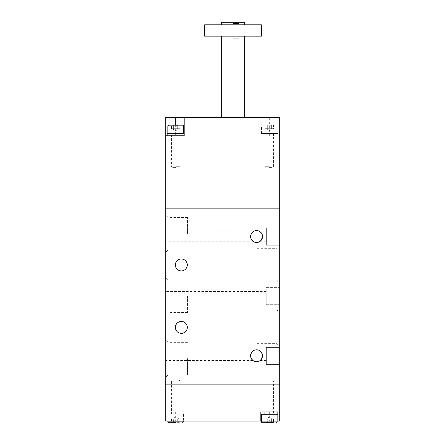<?xml version="1.0" encoding="UTF-8"?>
<svg xmlns="http://www.w3.org/2000/svg" width="445" height="445" viewBox="0 0 445 445"><rect width="100%" height="100%" fill="white"/><g stroke="black" fill="none" stroke-linecap="round" stroke-linejoin="round"><path stroke-width="0.33" stroke-dasharray="2.23 1.67" d="M165.729 421.048L184.18 421.048L184.18 411.964L165.729 411.964L165.729 421.048M165.729 411.964L184.18 411.964L184.18 421.048L279.271 421.048L279.271 384.146L165.729 384.146L165.729 411.964M277.14 421.048L261.526 421.048M279.271 411.964L260.82 411.964L260.82 421.048M273.592 411.964L265.075 411.964L273.592 411.964L273.592 414.234L265.075 414.234L273.592 414.234M260.82 411.964L277.847 411.964M260.82 414.234L277.847 414.234M273.43 419.062L265.787 419.062L273.43 419.062L273.43 422.717L269.336 422.4L265.237 422.717L273.486 422.75L265.181 422.75L269.336 422.75M265.237 419.062L266.26 419.062L265.237 419.062L265.181 422.75M266.26 419.062L267.284 419.062L267.284 422.717L267.284 419.062L266.26 419.062M269.336 419.062L267.284 419.062L269.336 419.062M271.383 419.062L271.383 422.717L271.383 419.062M269.336 380.175L272.724 380.175L269.336 380.175M269.336 381.042L265.075 381.042L269.336 381.042M264.224 414.234L274.443 414.234L264.224 414.234A0.284 0.284 0 0 0 264.48 414.078L265.048 412.91L273.619 412.91L265.048 412.91A0.284 0.284 0 0 0 265.075 412.788L273.592 412.788L265.075 412.788L265.075 381.042L265.949 380.175M269.336 414.234L261.526 414.234L269.336 414.234M179.925 411.964L171.408 411.964L179.925 411.964L179.925 414.234L171.408 414.234L179.925 414.234M184.18 414.234L167.153 414.234L184.18 414.234L184.18 411.964L167.153 411.964L184.18 411.964M179.763 419.062L175.664 419.062L179.763 419.062L179.763 422.717L175.664 422.4L171.57 422.717L179.819 422.75L171.514 422.75L175.664 422.75L171.514 422.75L171.57 419.062L175.664 419.062L172.12 419.062L173.617 419.062L173.617 422.717L173.617 419.062L171.57 419.062M175.664 419.062L173.617 419.062L175.664 419.062M177.716 419.062L177.716 422.717L177.716 419.062M175.664 380.175L172.276 380.175L175.664 380.175M175.664 381.042L179.925 381.042L175.664 381.042M170.557 414.234L180.776 414.234L170.557 414.234A0.284 0.284 0 0 0 170.813 414.078L171.381 412.91L179.952 412.91L171.381 412.91A0.284 0.284 0 0 0 171.408 412.788L179.925 412.788L171.408 412.788L171.408 381.042L172.276 380.175M175.664 414.234L183.474 414.234L175.664 414.234M179.819 422.75L175.664 422.75M250.891 234.715L250.602 236.551A5.963 5.963 0 0 1 259.541 231.389A5.963 5.963 0 0 1 259.541 241.713A5.963 5.963 0 0 1 250.602 236.551L250.891 238.387M252.538 240.951L252.871 241.235L252.538 240.951M252.538 232.151L252.871 231.867L252.538 232.151M165.729 236.551L165.729 231.867L165.729 236.551M250.891 357.596L250.602 355.766M252.538 360.161L252.871 360.444L252.538 360.161M250.891 353.931L250.602 355.761A5.963 5.963 0 0 1 259.541 350.599A5.963 5.963 0 0 1 259.541 360.923A5.963 5.963 0 0 1 250.602 355.761M252.538 351.366L252.871 351.083L252.538 351.366M165.729 355.761L165.729 360.444L165.729 355.761M260.586 360.161L260.247 360.444L260.586 360.161M260.586 351.366L260.247 351.083L260.586 351.366M175.38 264.936A5.963 5.963 0 0 1 184.325 259.774A5.963 5.963 0 0 1 184.325 270.098A5.963 5.963 0 0 1 175.38 264.936M175.38 327.381A5.963 5.963 0 0 1 184.325 322.219A5.963 5.963 0 0 1 184.325 332.543A5.963 5.963 0 0 1 175.38 327.381M165.729 296.159L165.729 314.832L165.729 296.159M165.729 233.714L165.729 215.041L165.729 233.714M165.729 358.603L165.729 377.277L165.729 358.603M165.729 384.146L165.729 208.165L279.271 208.165L279.271 384.146L165.729 384.146M279.271 264.936L279.271 246.263L279.271 264.936M279.271 327.381L279.271 346.054L279.271 327.381M279.271 347.25L266.21 347.25L266.21 364.277L279.271 364.277M260.586 240.951L260.247 241.235L260.586 240.951M260.586 232.151L260.247 231.867L260.586 232.151M266.21 287.642L279.271 287.642L266.21 287.642L266.21 304.675L279.271 304.675L266.21 304.675L266.21 287.642M279.271 228.035L266.21 228.035L266.21 245.067L279.271 245.067M187.59 358.603L187.59 374.846L187.59 358.603M266.21 296.159L266.21 300.842L266.21 296.159M256.843 264.936L256.843 248.694L256.843 264.936M276.84 264.936L276.84 248.694L276.84 264.936M256.843 327.381L256.843 343.623L256.843 327.381M276.84 327.381L276.84 343.623L276.84 327.381M168.16 296.159L168.16 312.401L168.16 296.159M187.59 296.159L187.59 312.401L187.59 296.159M168.16 233.714L168.16 217.471L168.16 233.714M187.59 233.714L187.59 217.471L187.59 233.714M168.16 358.603L168.16 374.846L168.16 358.603M260.82 135.786L260.82 117.335L279.271 117.335L279.271 135.786L260.82 135.786L279.271 135.786L279.271 208.165L165.729 208.165L165.729 117.335L260.82 117.335L260.82 135.786L277.847 135.786L260.82 135.786L260.82 133.517L277.847 133.517L260.82 133.517M233.002 117.335L244.355 117.335L233.002 117.335M184.18 117.335L184.18 135.786L165.729 135.786M221.649 22.25L244.355 22.25M233.002 22.25L240.1 22.25L233.002 22.25M204.617 24.803L261.387 24.803M204.617 36.156L261.387 36.156M233.002 36.156L244.355 36.156L233.002 36.156M233.002 23.479L238.87 23.479L233.002 23.479M233.002 38.259L238.87 38.259L233.002 38.259M171.408 135.786L179.925 135.786L171.408 135.786L171.408 133.517L179.925 133.517L171.408 133.517M184.18 135.786L167.153 135.786M184.18 133.517L167.153 133.517M171.57 128.688L179.213 128.688L171.57 128.688L171.57 125.034L175.664 125.351L179.763 125.034L171.514 125.001L182.622 125.001M179.763 128.688L178.74 128.688L179.763 128.688L179.819 125.001L175.664 125.001L179.819 125.001M178.74 128.688L177.716 128.688L177.716 125.034L177.716 128.688L178.74 128.688M175.664 128.688L177.716 128.688L175.664 128.688M173.617 128.688L173.617 125.034L173.617 128.688M175.664 167.576L172.276 167.576L175.664 167.576M175.664 166.708L179.925 166.708L175.664 166.708M180.776 133.517L170.557 133.517L180.776 133.517A0.284 0.284 0 0 0 180.52 133.672L179.952 134.841L171.381 134.841L179.952 134.841A0.284 0.284 0 0 0 179.925 134.963L171.408 134.963L179.925 134.963L179.925 166.708L179.051 167.576M175.664 133.517L183.474 133.517L175.664 133.517M171.514 125.001L175.664 125.001L175.664 135.786M265.075 135.786L273.592 135.786L265.075 135.786L265.075 133.517L273.592 133.517L265.075 133.517M265.237 128.688L272.88 128.688L265.237 128.688L265.237 125.034L269.336 125.351L273.43 125.034L265.181 125.001L276.289 125.001L265.181 125.001M273.43 128.688L272.407 128.688L273.43 128.688L273.486 125.001M272.407 128.688L271.383 128.688L271.383 125.034L271.383 128.688L272.407 128.688M269.336 128.688L271.383 128.688L269.336 128.688M267.284 128.688L267.284 125.034L267.284 128.688M269.336 167.576L272.724 167.576L269.336 167.576M269.336 166.708L265.075 166.708L269.336 166.708M274.443 133.517L264.224 133.517L274.443 133.517A0.284 0.284 0 0 0 274.187 133.672L273.619 134.841L265.048 134.841L273.619 134.841A0.284 0.284 0 0 0 273.592 134.963L265.075 134.963L273.592 134.963L273.592 166.708L272.724 167.576M269.336 133.517L261.526 133.517L269.336 133.517M277.14 133.517L277.14 125.852L261.526 125.852L277.14 125.852A0.851 0.851 0 0 0 276.289 125.001M175.664 411.964L175.664 421.048M269.336 411.964L269.336 421.048M269.336 414.078L264.48 414.078L269.336 414.078M277.14 421.899L261.526 421.899M175.664 414.078L180.52 414.078L175.664 414.078M183.474 421.899L167.86 421.899M269.336 135.786L269.336 117.335M175.664 133.672L180.52 133.672L175.664 133.672M167.86 125.852L183.474 125.852M269.336 133.672L264.48 133.672L269.336 133.672M265.075 411.964L265.075 414.234M272.88 419.062L269.336 417.01L265.787 419.062M272.724 380.175L273.592 381.042L273.592 412.788L274.443 414.234M171.408 411.964L171.408 414.234M167.153 411.964L167.153 414.234M179.213 419.062L175.664 417.01L172.12 419.062M179.051 380.175L179.925 381.042L179.925 412.788L180.776 414.234M167.86 414.234L167.86 421.048M183.474 414.234L183.474 421.048M252.871 231.867L165.729 231.867M252.871 241.235L165.729 241.235M252.871 351.083L165.729 351.083M252.871 360.444L165.729 360.444M266.21 351.083L260.247 351.083M266.21 360.444L260.247 360.444M266.21 231.867L260.247 231.867M266.21 241.235L260.247 241.235M256.843 281.179L276.84 281.179L279.271 283.604M256.843 248.694L276.84 248.694L279.271 246.263M256.843 343.623L276.84 343.623L279.271 346.054M256.843 311.138L276.84 311.138L279.271 308.708M187.59 279.916L168.16 279.916L165.729 277.485M187.59 312.401L168.16 312.401L165.729 314.832M187.59 217.471L168.16 217.471L165.729 215.041M187.59 249.957L168.16 249.957L165.729 252.382M187.59 342.361L168.16 342.361L165.729 339.93M187.59 374.846L168.16 374.846L165.729 377.277M266.21 291.475L165.729 291.475M266.21 300.842L165.729 300.842M238.87 38.259L238.87 23.479L240.1 22.25M227.134 38.259L227.134 23.479L225.904 22.25M179.925 135.786L179.925 133.517M172.12 128.688L175.664 130.741L179.213 128.688M172.276 167.576L171.408 166.708L171.408 134.963L170.557 133.517M273.592 135.786L273.592 133.517M277.847 135.786L277.847 133.517M265.787 128.688L269.336 130.741L272.88 128.688M265.949 167.576L265.075 166.708L265.075 134.963L264.224 133.517M261.526 133.517L261.526 125.852L262.378 125.001"/><path stroke-width="0.67" d="M261.526 421.048L260.82 421.048L260.82 411.964L260.82 414.234L277.847 414.234L277.847 411.964L260.82 411.964L279.271 411.964L279.271 421.048L277.14 421.048M165.729 135.786L184.18 135.786L184.18 117.335L165.729 117.335L165.729 208.165L279.271 208.165L165.729 208.165L165.729 384.146L279.271 384.146L165.729 384.146L165.729 421.048L260.82 421.048M184.18 117.335L279.271 117.335L279.271 411.964M261.526 414.234L261.526 421.899A0.851 0.851 0 0 0 262.378 422.75L273.486 422.75M269.336 422.75L262.378 422.75M167.86 421.048L167.86 421.899A0.851 0.851 0 0 0 168.711 422.75L175.664 422.75M171.514 422.75L168.711 422.75M250.891 234.715L252.538 232.151L250.891 234.715L250.602 236.551A5.963 5.963 0 0 1 259.541 231.389A5.963 5.963 0 0 1 259.541 241.713A5.963 5.963 0 0 1 250.602 236.551L250.891 238.387L252.538 240.951L250.891 238.387M250.602 355.766L250.891 357.596L252.538 360.161L250.891 357.596M250.602 355.761A5.963 5.963 0 0 1 259.541 350.599A5.963 5.963 0 0 1 259.541 360.923A5.963 5.963 0 0 1 250.602 355.761L250.891 353.931L252.538 351.366L250.891 353.931M262.522 355.761L262.233 357.596L260.586 360.161L262.45 356.695L262.233 353.931L260.586 351.366L262.233 353.931L262.522 355.761M175.38 264.936A5.963 5.963 0 0 1 184.325 259.774A5.963 5.963 0 0 1 184.325 270.098A5.963 5.963 0 0 1 175.38 264.936M175.38 327.381A5.963 5.963 0 0 1 184.325 322.219A5.963 5.963 0 0 1 184.325 332.543A5.963 5.963 0 0 1 175.38 327.381M279.271 245.067L266.21 245.067L266.21 228.035L279.271 228.035M279.271 347.25L266.21 347.25L266.21 364.277L279.271 364.277M262.522 236.551L262.233 238.387L260.586 240.951L262.45 237.485L262.233 234.715L260.586 232.151L262.233 234.715L262.522 236.551M244.355 24.803L244.355 22.25L221.649 22.25L221.649 24.803M261.387 24.803L204.617 24.803L204.617 36.156L261.387 36.156L261.387 24.803M167.153 133.517L167.153 135.786L184.18 135.786L184.18 133.517L167.153 133.517M183.474 133.517L183.474 125.852A0.851 0.851 0 0 0 182.622 125.001L168.711 125.001L175.664 125.001L175.664 117.335M261.526 421.899L277.14 421.899L276.289 422.75M167.86 421.899L183.474 421.899L182.622 422.75M183.474 125.852L167.86 125.852L168.711 125.001M277.14 414.234L277.14 421.899M183.474 421.048L183.474 421.899M244.355 117.335L244.355 36.156M221.649 117.335L221.649 36.156M167.86 133.517L167.86 125.852"/></g></svg>
